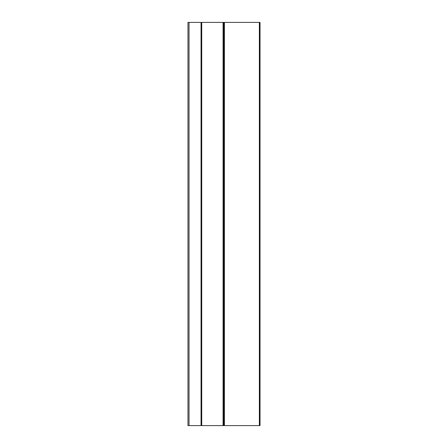 <?xml version="1.0" encoding="UTF-8"?>
<svg xmlns="http://www.w3.org/2000/svg" width="448" height="448" viewBox="0 0 448 448"><rect width="100%" height="100%" fill="white"/><g stroke="black" fill="none" stroke-linecap="round" stroke-linejoin="round"><path stroke-width="0.67" d="M201.051 22.4L201.051 425.6L187.97 425.6L187.97 22.4L201.723 22.4L201.723 425.6L223.059 425.6L223.059 22.4L201.723 22.4M259.358 425.6L259.358 22.4L260.03 22.4L260.03 425.6L223.059 425.6M201.051 425.6L201.723 425.6M259.358 22.4L223.059 22.4M223.742 425.6L223.742 22.4M201.398 22.4L201.398 425.6M224.414 425.6L224.414 22.4M189.028 425.6L189.028 22.4"/></g></svg>
